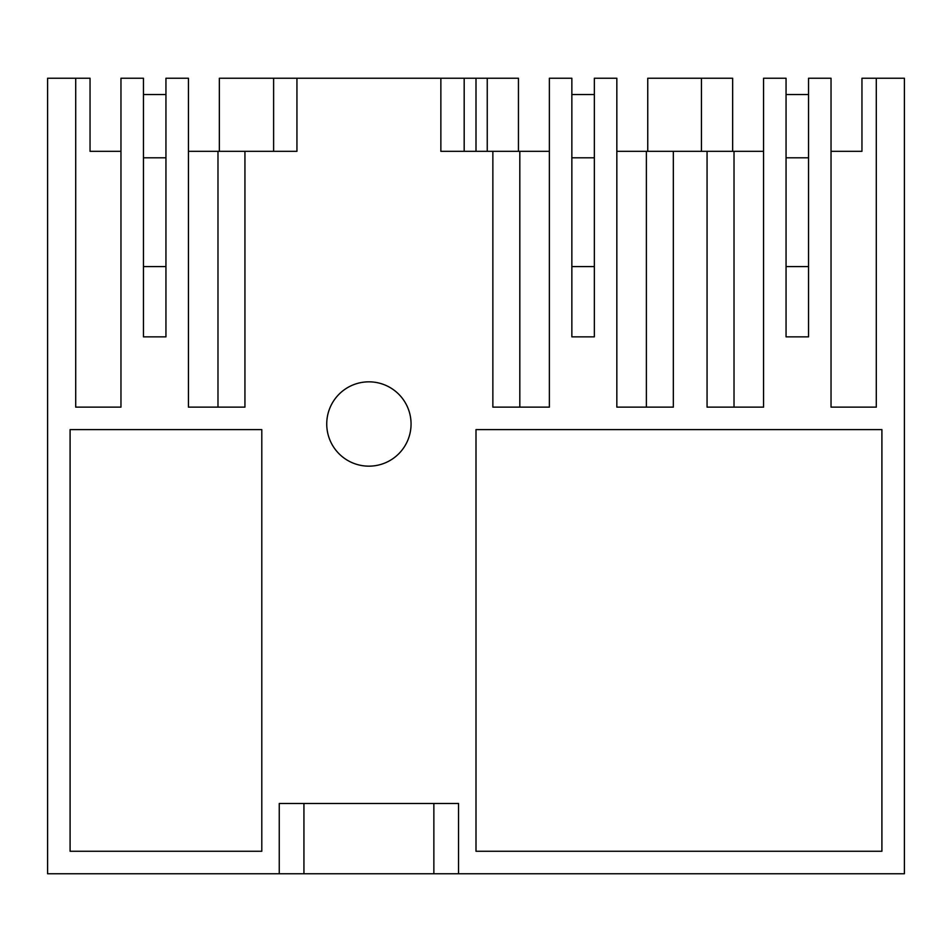 <?xml version="1.0" encoding="UTF-8"?>
<svg xmlns="http://www.w3.org/2000/svg" width="952" height="952" viewBox="0 0 952 952"><rect width="100%" height="100%" fill="white"/><g stroke="black" fill="none" stroke-linecap="round" stroke-linejoin="round"><path stroke-width="1.43" d="M518.447 151.332L518.447 78.242L296.941 78.242L296.941 151.332L244.938 151.332L244.938 407.135L188.436 407.135L188.436 78.242L165.945 78.242L165.945 336.853L143.454 336.853L143.454 78.242L120.963 78.242L120.963 407.135L120.963 151.332L90.047 151.332L90.047 78.242L47.6 78.242L47.6 873.757L303.938 873.757L303.938 803.488L303.938 873.757L904.4 873.757L904.4 78.242L876.292 78.242L876.292 407.135L831.037 407.135L831.037 78.242L808.546 78.242L808.546 336.853L786.054 336.853L786.054 78.242L763.563 78.242L763.563 407.135L707.062 407.135L707.062 151.332L673.338 151.332L673.338 407.135L616.837 407.135L616.837 78.242L594.346 78.242L594.346 336.853L571.855 336.853L571.855 78.242L549.363 78.242L549.363 407.135L492.862 407.135L492.862 151.332L492.862 407.135M549.363 151.332L440.859 151.332L440.859 78.242M120.963 407.135L75.708 407.135L75.708 78.242M279.257 873.757L279.257 803.488L458.543 803.488L458.543 873.757M70.091 851.266L70.091 429.614L261.8 429.614L261.8 851.266L70.091 851.266M476 429.614L476 851.266L881.909 851.266L881.909 429.614L476 429.614M411.062 423.997A42.162 42.162 0 0 0 368.9 381.835A42.162 42.162 0 0 0 326.738 423.997A42.162 42.162 0 0 0 368.9 466.159A42.162 42.162 0 0 0 411.062 423.997M296.941 78.242L219.353 78.242L219.353 151.332M732.647 151.332L732.647 78.242L647.753 78.242L647.753 151.332M876.292 407.135L876.292 78.242L861.953 78.242L861.953 151.332L831.037 151.332M433.862 873.757L433.862 803.488L433.862 873.757M707.062 151.332L763.563 151.332L763.563 407.135M616.837 407.135L616.837 151.332L673.338 151.332M464.183 78.242L464.183 151.332L440.859 151.332M188.436 151.332L244.938 151.332M296.941 151.332L273.617 151.332L273.617 78.242L273.617 151.332M476 151.332L476 78.242M487.245 151.332L487.245 78.242L487.245 151.332M701.446 151.332L701.446 78.242L701.446 151.332M734.016 407.135L734.016 151.332M646.384 407.135L646.384 151.332M519.816 407.135L519.816 151.332M217.984 151.332L217.984 407.135M143.454 336.853L143.454 266.584L165.945 266.584M143.454 157.794L165.945 157.794M143.454 94.546L165.945 94.546M786.054 336.853L786.054 266.584L808.546 266.584L808.546 94.546L786.054 94.546M786.054 157.794L808.546 157.794M571.855 336.853L571.855 266.584L594.346 266.584M571.855 266.584L571.855 157.794L594.346 157.794M571.855 94.546L594.346 94.546"/></g></svg>

